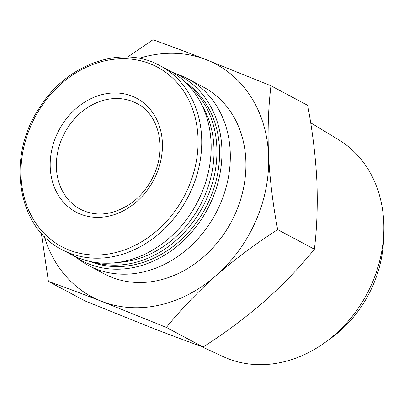 <?xml version="1.0" encoding="UTF-8"?>
<svg xmlns="http://www.w3.org/2000/svg" width="404" height="404" viewBox="0 0 404 404"><rect width="100%" height="100%" fill="white"/><g stroke="black" fill="none" stroke-linecap="round" stroke-linejoin="round"><path stroke-width="0.61" d="M139.117 58.343A131.856 109.439 118.1 0 1 206.176 59.676A131.856 109.439 118.1 0 1 268.519 154.616C269.821 179.154 272.872 204.156 277.664 229.629C255.793 243.627 235.315 258.898 216.231 275.447C197.485 292.158 180.871 309.489 166.387 327.442L101.601 301.334C81.613 293.562 63.883 286.916 48.409 281.406L41.334 233.254M127.619 57.04L152.985 39.749C168.458 45.258 186.194 51.899 206.176 59.676L270.963 85.779C268.357 107.297 267.539 130.239 268.519 154.616A131.856 109.439 118.1 0 1 216.231 275.447A131.856 109.439 118.1 0 1 101.601 301.334A131.856 109.439 118.1 0 1 44.248 236.37M80.739 214.236A64.478 53.515 118.1 0 1 56.348 135.658A64.478 53.515 118.1 0 1 131.881 96.066A64.478 53.515 118.1 0 1 156.272 174.644A64.478 53.515 118.1 0 1 80.739 214.236M160.019 65.68L169.448 70.705A104.217 86.501 118.1 0 1 199.076 198.813A104.217 86.501 118.1 0 1 79.108 258.181A104.217 86.501 118.1 0 1 71.427 254.651L61.994 249.627C17.231 227.74 6.075 156.898 39.446 107.828C66.726 63.721 122.195 44.243 160.019 65.68A104.217 86.501 118.1 0 1 189.648 193.794A104.217 86.501 118.1 0 1 69.68 253.156A104.217 86.501 118.1 0 1 61.994 249.627M201.783 104.843A99.813 82.845 118.1 0 1 200.238 205.207A99.813 82.845 118.1 0 1 117.791 262.459M187.779 84.623A101.949 84.618 118.1 0 1 202.853 206.601A101.949 84.618 118.1 0 1 93.203 262.105M185.421 82.275A101.949 84.618 118.1 0 1 205.666 207.747A101.949 84.618 118.1 0 1 90.415 261.651A101.949 84.618 118.1 0 1 89.935 261.459M172.17 72.235A104.671 86.875 118.1 0 1 211.994 199.768A104.671 86.875 118.1 0 1 89.335 264.14A104.671 86.875 118.1 0 1 74.215 256.06L80.77 260.691A105.727 87.754 118.1 0 0 88.557 265.489L104.166 273.811A105.727 87.754 118.1 0 0 111.964 277.391A105.727 87.754 118.1 0 0 233.669 217.165A105.727 87.754 118.1 0 0 203.611 87.203L187.996 78.881A105.727 87.754 118.1 0 1 218.059 208.848A105.727 87.754 118.1 0 1 96.349 269.074A105.727 87.754 118.1 0 1 88.557 265.489M172.165 72.235L179.669 75.093A105.727 87.754 118.1 0 1 187.996 78.881M270.963 85.779L307.691 105.353C312.484 130.825 315.534 155.833 316.842 180.366C317.817 204.742 317.004 227.689 314.393 249.202C299.909 267.155 283.295 284.487 264.554 301.197C245.465 317.746 224.988 333.017 203.116 347.016C187.643 341.506 169.912 334.86 149.924 327.089L85.138 300.98L48.409 281.406M166.387 327.442L203.116 347.016M277.664 229.629L314.393 249.202M310.666 122.776L338.769 139.834A122.973 102.071 118.1 0 1 383.8 231.724L383.578 239.011A110.201 91.466 118.1 0 1 330.543 338.532L324.619 342.784A122.973 102.071 118.1 0 1 228.048 358.701A122.973 102.071 118.1 0 1 223.23 356.651L200.02 345.905M383.8 231.724A122.973 102.071 118.1 0 1 324.619 342.784M69.205 250.086A101.717 84.426 118.1 0 1 61.448 83.633A101.717 84.426 118.1 0 1 197.97 136.9A101.717 84.426 118.1 0 1 69.205 250.086M132.31 101.404A59.949 49.758 -61.9 0 0 63.307 135.552A59.949 49.758 -61.9 0 0 80.351 209.242C96.309 217.15 113.15 215.221 130.876 203.459C141.082 196.061 148.879 186.32 154.257 174.24C167.423 144.541 156.863 112.903 136.734 103.434A59.949 49.758 -61.9 0 0 132.31 101.404"/></g></svg>
